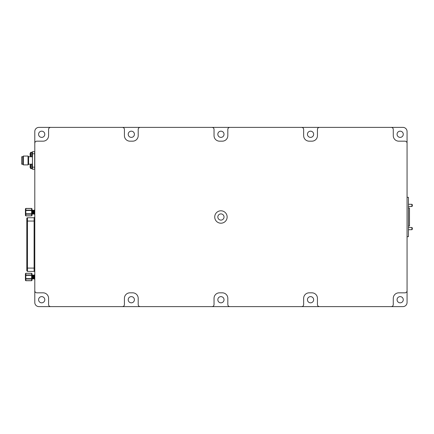 <?xml version="1.0" encoding="UTF-8"?>
<svg xmlns="http://www.w3.org/2000/svg" width="434" height="434" viewBox="0 0 434 434"><rect width="100%" height="100%" fill="white"/><g stroke="black" fill="none" stroke-linecap="round" stroke-linejoin="round"><path stroke-width="0.65" d="M34.66 167.161L34.66 169.227L32.452 169.227L32.452 167.161L34.66 167.161L34.66 153.782L32.452 153.782L32.452 151.716L34.66 151.716L34.66 153.782M23.355 164.882L22.801 164.334L22.801 156.609L23.355 156.061L23.355 164.882L28.042 164.882L28.042 156.061L28.595 156.609L28.595 164.334L28.042 164.882M22.801 164.193L21.7 164.193L21.7 156.75L22.801 156.75M23.355 156.061L28.042 156.061M28.595 156.75L31.763 156.75L30.771 156.75L30.771 152.334L31.763 152.334L30.771 152.334A3.445 3.445 0 0 0 30.141 153.468L30.152 153.473A3.439 3.439 0 0 0 30.044 153.896L30.152 154.309A3.374 2.919 90 0 0 30.141 154.542A3.374 2.919 90 0 0 30.152 154.775L30.044 155.193A3.439 3.439 0 0 0 30.152 155.611L30.152 155.611M28.595 164.193L31.763 164.193M32.452 167.161L32.452 153.782M30.152 165.332L30.152 165.332A3.439 3.439 0 0 0 30.044 165.75L30.152 166.168A3.374 2.919 90 0 0 30.141 166.401A3.374 2.919 90 0 0 30.152 166.634L30.044 167.047A3.439 3.439 0 0 0 30.152 167.47L30.152 167.47M30.141 165.327A3.445 3.445 0 0 1 30.771 164.193L30.771 168.604L31.763 168.604L30.771 168.604A3.445 3.445 0 0 1 30.141 167.475M31.763 168.707L32.452 168.707L31.763 168.707L31.763 164.09L32.452 164.09M32.452 156.853L31.763 156.853L31.763 152.231L32.452 152.231L31.763 152.231M30.152 166.634L30.044 167.047M30.152 154.775L30.044 155.193M32.04 215.448L32.04 213.799L31.628 214.157L31.628 215.806L25.834 215.806L25.422 215.448L25.422 208.841L25.834 208.428L25.834 215.866L31.628 215.866L32.04 215.448L31.628 215.866M25.422 213.799L25.834 214.157L31.628 214.157L32.04 213.799L32.04 210.495L31.628 210.495L31.628 213.799L25.422 213.799M31.628 208.483L31.628 210.495L25.422 210.495L25.834 210.137L31.628 210.137L32.04 210.495L32.04 208.841L31.628 208.483L25.834 208.483L25.422 208.841M33.64 213.723L33.429 214.076L32.957 210.219L33.304 214.076L32.599 210.561L33.103 213.734M33.543 211.081L33.781 213.723L33.451 210.561L33.087 210.219M34.525 210.49L34.525 212.362M33.993 214.076L33.776 210.219L34.671 214.071M34.481 213.734L33.982 210.561M32.675 210.995L32.577 212.302M32.501 211.081L32.74 214.076L32.04 214.076M32.398 210.219L32.04 210.219M34.476 210.224L34.677 210.571M33.711 210.517L33.613 211.987M33.022 210.517L32.919 211.987M33.022 213.3L33.125 211.987M33.282 210.561L33.787 213.734M34.4 213.3L34.503 211.987M33.776 210.219L33.434 210.571M25.834 278.655L25.834 280.722L25.422 280.304L25.422 273.702L25.834 273.344L25.834 278.655L25.422 278.655L25.834 279.013L31.628 279.013L31.628 280.722L32.04 280.304L32.04 273.702L31.628 273.284L25.834 273.284L31.628 273.344L31.628 279.013L32.04 278.655L25.834 278.655M32.957 278.932L32.74 275.075L32.957 278.932L32.615 275.075L32.04 275.075M33.093 275.427L33.445 278.59M34.34 278.932L34.118 275.075L34.34 278.932L33.635 275.416L34.134 278.59M34.525 275.509L34.525 277.467M32.414 275.416L32.756 278.59M32.073 275.107L32.398 278.932L32.04 278.932M34.129 275.08L34.329 275.427M33.988 278.579L33.776 278.932L33.304 275.075M33.64 275.427L33.429 275.075M32.751 275.08L32.951 275.427M32.61 278.579L32.398 278.932M31.628 273.284L32.04 273.702M26.799 268.098L26.799 270.718L27.488 271.407L34.107 271.407L34.107 268.098L26.799 268.098L26.799 218.432A0.689 0.689 -0 0 1 27.488 217.743L27.488 221.052L26.799 221.052M34.796 272.096A0.689 0.689 -0 0 0 34.107 271.407M34.796 214.559A0.277 0.277 180 0 1 34.525 214.282L34.525 210.007A0.277 0.277 -0 0 1 34.796 209.736M34.796 279.415A0.277 0.277 180 0 1 34.525 279.138L34.525 274.868A0.277 0.277 -0 0 1 34.796 274.592M411.888 227.503L412.3 227.915L412.3 229.298L411.888 229.711L411.888 227.503L408.437 227.503M411.888 204.289L412.3 204.702L412.3 206.085L411.888 206.497L411.888 204.289L408.437 204.289M408.437 208.038L409.474 208.038L409.474 225.962L408.437 225.962M407.059 197.318L408.437 197.318L408.437 236.682L407.059 236.682M134.415 134.274A3.103 3.103 0 0 0 131.312 131.171A3.103 3.103 0 0 0 128.209 134.274A3.103 3.103 0 0 0 131.312 137.377A3.103 3.103 0 0 0 134.415 134.274M391.208 127.379A2.067 2.067 0 0 1 393.275 129.451L393.275 135.652A5.517 5.517 0 0 0 398.786 141.169L404.993 141.169A2.067 2.067 0 0 1 407.059 143.236L407.059 131.518A4.134 4.134 0 0 0 402.926 127.379L38.935 127.379A4.134 4.134 0 0 0 34.796 131.518L34.796 302.482A4.134 4.134 0 0 0 38.935 306.621L402.926 306.621A4.134 4.134 0 0 0 407.059 302.482L407.059 290.764A2.067 2.067 0 0 1 404.993 292.831L398.786 292.831A5.517 5.517 0 0 0 393.275 298.348L393.275 304.549A2.067 2.067 0 0 1 391.208 306.621M140.274 127.379A2.067 2.067 0 0 0 138.202 129.451L138.202 135.652A5.517 5.517 0 0 1 132.69 141.169L129.934 141.169A5.517 5.517 0 0 1 124.417 135.652L124.417 129.451A2.067 2.067 0 0 0 122.35 127.379M224.031 134.274A3.103 3.103 0 0 0 220.928 131.171A3.103 3.103 0 0 0 217.825 134.274A3.103 3.103 0 0 0 220.928 137.377A3.103 3.103 0 0 0 224.031 134.274M229.89 127.379A2.067 2.067 0 0 0 227.823 129.451L227.823 135.652A5.517 5.517 0 0 1 222.306 141.169L219.55 141.169A5.517 5.517 0 0 1 214.038 135.652L214.038 129.451A2.067 2.067 0 0 0 211.966 127.379M313.652 134.274A3.103 3.103 0 0 0 310.549 131.171A3.103 3.103 0 0 0 307.446 134.274A3.103 3.103 0 0 0 310.549 137.377A3.103 3.103 0 0 0 313.652 134.274M319.511 127.379A2.067 2.067 0 0 0 317.444 129.451L317.444 135.652A5.517 5.517 0 0 1 311.927 141.169L309.171 141.169A5.517 5.517 0 0 1 303.654 135.652L303.654 129.451A2.067 2.067 0 0 0 301.587 127.379M403.267 134.274A3.103 3.103 0 0 0 400.17 131.171A3.103 3.103 0 0 0 397.067 134.274A3.103 3.103 0 0 0 400.17 137.377A3.103 3.103 0 0 0 403.267 134.274M403.267 299.726A3.103 3.103 0 0 0 400.17 296.623A3.103 3.103 0 0 0 397.067 299.726A3.103 3.103 0 0 0 400.17 302.829A3.103 3.103 0 0 0 403.267 299.726M313.652 299.726A3.103 3.103 0 0 0 310.549 296.623A3.103 3.103 0 0 0 307.446 299.726A3.103 3.103 0 0 0 310.549 302.829A3.103 3.103 0 0 0 313.652 299.726M301.587 306.621A2.067 2.067 0 0 0 303.654 304.549L303.654 298.348A5.517 5.517 0 0 1 309.171 292.831L311.927 292.831A5.517 5.517 0 0 1 317.444 298.348L317.444 304.549A2.067 2.067 0 0 0 319.511 306.621M224.031 299.726A3.103 3.103 0 0 0 220.928 296.623A3.103 3.103 0 0 0 217.825 299.726A3.103 3.103 0 0 0 220.928 302.829A3.103 3.103 0 0 0 224.031 299.726M211.966 306.621A2.067 2.067 0 0 0 214.038 304.549L214.038 298.348A5.517 5.517 0 0 1 219.55 292.831L222.306 292.831A5.517 5.517 0 0 1 227.823 298.348L227.823 304.549A2.067 2.067 0 0 0 229.89 306.621M134.415 299.726A3.103 3.103 0 0 0 131.312 296.623A3.103 3.103 0 0 0 128.209 299.726A3.103 3.103 0 0 0 131.312 302.829A3.103 3.103 0 0 0 134.415 299.726M122.35 306.621A2.067 2.067 0 0 0 124.417 304.549L124.417 298.348A5.517 5.517 0 0 1 129.934 292.831L132.69 292.831A5.517 5.517 0 0 1 138.202 298.348L138.202 304.549A2.067 2.067 0 0 0 140.274 306.621M44.794 299.726A3.103 3.103 0 0 0 41.691 296.623A3.103 3.103 0 0 0 38.588 299.726A3.103 3.103 0 0 0 41.691 302.829A3.103 3.103 0 0 0 44.794 299.726M50.653 306.621A2.067 2.067 0 0 1 48.586 304.549L48.586 298.348A5.517 5.517 0 0 0 43.069 292.831L36.868 292.831A2.067 2.067 0 0 1 34.796 290.764M227.134 217A6.206 6.206 0 0 0 220.928 210.794A6.206 6.206 0 0 0 214.727 217A6.206 6.206 0 0 0 220.928 223.206A6.206 6.206 0 0 0 227.134 217M224.031 217A3.103 3.103 0 0 1 220.928 220.103A3.103 3.103 0 0 1 217.825 217A3.103 3.103 0 0 1 220.928 213.897A3.103 3.103 0 0 1 224.031 217M44.794 134.274A3.103 3.103 0 0 0 41.691 131.171A3.103 3.103 0 0 0 38.588 134.274A3.103 3.103 0 0 0 41.691 137.377A3.103 3.103 0 0 0 44.794 134.274M34.796 143.236A2.067 2.067 0 0 1 36.868 141.169L43.069 141.169A5.517 5.517 0 0 0 48.586 135.652L48.586 129.451A2.067 2.067 0 0 1 50.653 127.379M407.059 143.236L407.059 290.764M25.834 274.993L25.422 275.351L32.04 275.351L31.628 274.993L25.834 274.993M25.422 280.304L25.834 280.662L31.628 280.662M27.488 217.792A0.689 0.678 -0 0 0 26.799 218.47M34.796 268.098L34.107 268.098L34.107 221.052L27.488 221.052L27.488 271.407M34.796 221.052L34.107 221.052L34.107 217.743L27.488 217.743M30.141 155.616A3.445 3.445 0 0 0 30.771 156.75M25.422 215.448L25.834 215.866M32.04 208.841L31.628 208.428L25.834 208.428M32.951 210.224L32.745 210.571M34.329 210.224L34.129 210.571M34.129 214.071L34.329 213.723M32.751 214.071L32.951 213.723M25.422 273.702L25.834 273.284M32.04 280.304L31.628 280.722L25.834 280.722M33.982 275.08L33.781 275.427M34.671 275.08L34.47 275.427M34.476 278.926L34.677 278.579M33.093 278.926L33.299 278.579M34.107 217.743L34.796 217.054M411.888 229.711L408.437 229.711M411.888 206.497L408.437 206.497"/></g></svg>
